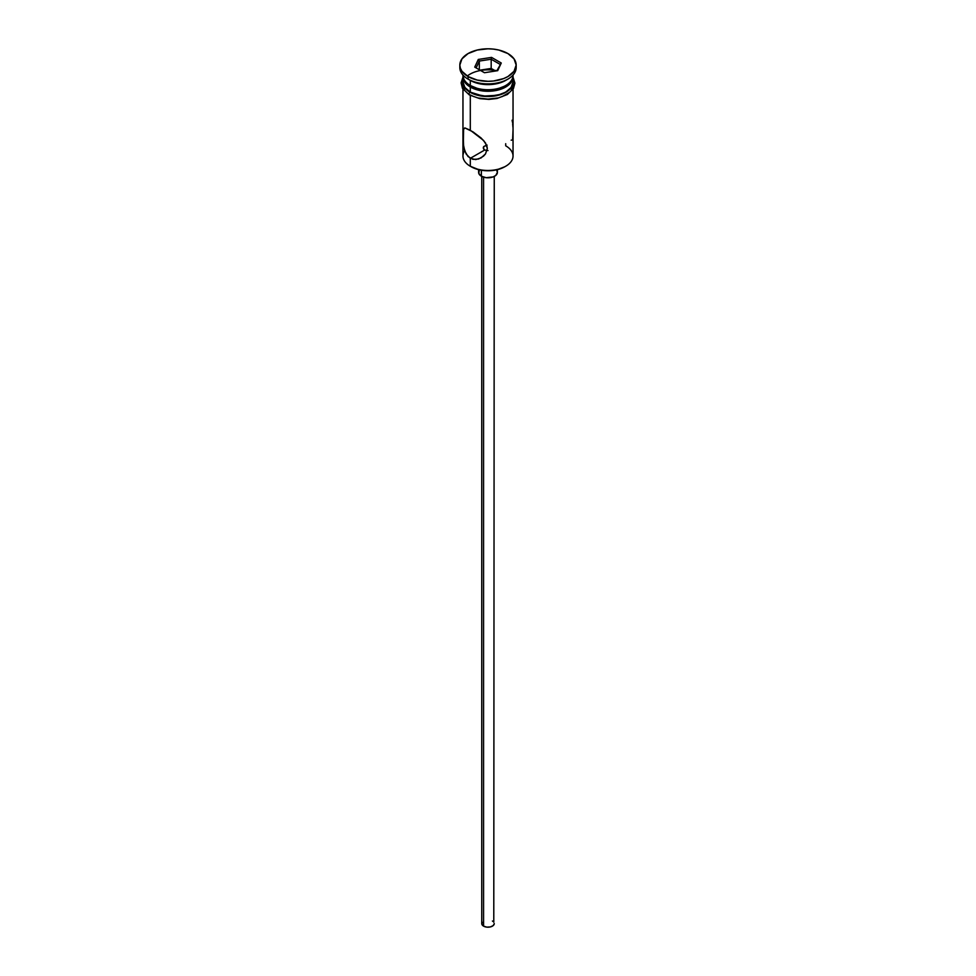 <?xml version="1.0" encoding="UTF-8"?>
<svg xmlns="http://www.w3.org/2000/svg" width="976" height="976" viewBox="0 0 976 976"><rect width="100%" height="100%" fill="white"/><g stroke="black" fill="none" stroke-linecap="round" stroke-linejoin="round"><path stroke-width="1.46" d="M505.702 143.704L505.702 145.802A25.034 14.457 180 0 1 505.702 166.249A25.034 14.457 180 0 1 470.298 166.249L471.188 166.75A23.778 13.737 0 0 0 504.812 166.75L497.101 169.726L488 170.776L478.899 169.726L470.298 166.249A25.034 14.457 0 0 0 497.577 169.373A25.034 14.457 0 0 0 513.034 156.026L513.034 89.206M486.621 145.095L483.657 146.62L483.657 149.06L484.682 150.023L483.401 148.462L483.657 146.62L487.085 145.082M483.303 147.84L483.401 147.205M483.571 177.156L483.571 926.139A6.259 3.611 0 0 0 490.391 926.919A6.259 3.611 0 0 0 494.259 923.589L493.209 925.59L490.391 926.919L486.78 927.127L483.571 926.139L483.571 177.156M481.363 170.227L481.363 176.205A9.394 5.417 0 0 0 491.587 177.388A9.394 5.417 0 0 0 497.394 172.374L495.808 175.387L493.222 176.888L486.17 177.693L481.363 176.205L481.363 170.227M463.6 146.205L463.088 130.015L464.82 127.905L472.933 131.833L481.18 138.055L485.511 142.96L487.317 148.498L485.499 153.915L483.559 156.111L478.533 159.039L472.921 159.356L468.016 156.514L464.832 151.146L463.368 144.472L463.6 128.368M464.82 127.905L470.298 130.211L470.298 95.453L470.298 130.211L483.559 140.422L486.841 145.668L487.317 148.498L485.499 153.915L481.131 157.892L475.727 159.576L470.298 158.319L470.298 166.249L470.298 158.319L466.174 154.062L463.917 147.901M487.085 150.597L484.682 150.023L470.298 158.319L484.682 150.023L488 150.548M470.298 85.498L471.628 86.266A23.156 13.371 0 0 0 504.372 86.266L496.857 89.17L488 90.182L479.143 89.17L470.298 85.498A25.034 14.457 0 0 0 497.577 88.633A25.034 14.457 0 0 0 513.034 75.286L513.034 75.067A25.034 14.457 180 0 1 505.702 85.498A25.034 14.457 180 0 1 470.298 85.498L470.298 80.386A25.034 14.457 0 0 0 505.702 80.386L507.91 79.117A28.17 16.263 180 0 1 468.09 79.117L470.298 80.386L470.298 85.498A25.034 14.457 180 0 1 462.966 75.067L462.966 75.286A25.034 14.457 0 0 0 470.298 85.498L471.628 86.266M459.83 65.063L459.83 67.612A28.17 16.263 0 0 0 468.09 79.117L468.09 76.555A28.17 16.263 180 0 1 459.83 65.063A28.17 16.263 180 0 1 477.227 50.032A28.17 16.263 180 0 1 507.91 53.558L498.773 50.032L493.49 49.117L488 48.8L477.227 50.032L468.09 53.558L461.977 58.841L459.83 65.063L460.379 68.235L461.977 71.285L468.09 76.555L477.227 80.081L488 81.325L493.49 81.008L503.653 78.58L507.91 76.555L514.023 71.285L516.17 65.063L514.023 58.841L507.91 53.558A28.17 16.263 180 0 1 516.17 65.063A28.17 16.263 180 0 1 498.773 80.081A28.17 16.263 180 0 1 468.09 76.555L468.09 79.117A28.17 16.263 0 0 0 498.773 82.643A28.17 16.263 0 0 0 516.17 67.612A28.17 16.263 0 0 0 516.072 66.344A28.17 16.263 180 0 1 507.91 79.117M462.966 76.811A25.034 14.457 180 0 0 470.298 87.035L483.12 90.988L497.577 90.17L505.702 87.035L508.813 84.839L512.559 79.629L512.998 76.043A25.034 14.457 180 0 1 513.034 76.811A25.034 14.457 180 0 1 497.577 90.17A25.034 14.457 180 0 1 470.298 87.035L470.298 92.147A25.034 14.457 0 0 0 497.577 95.282A25.034 14.457 0 0 0 513.034 81.923L511.131 87.462L505.702 92.147L497.577 95.282L483.12 96.099L470.298 92.147L470.298 87.035L464.869 82.35L463.002 76.043A25.034 14.457 180 0 0 462.966 76.811L462.966 81.923A25.034 14.457 0 0 0 470.298 92.147L464.869 87.462L462.966 81.923M506.739 79.751A25.034 14.457 180 0 1 470.298 80.386L468.09 79.117A28.17 16.263 180 0 1 459.928 66.344M512.522 78.202A25.352 14.64 180 0 1 500.615 94.611A25.352 14.64 180 0 1 470.078 92.269A1.562 0.903 120 0 0 469.053 93.659A1.562 0.903 120 0 0 469.297 94.904A1.562 0.903 -60 0 1 469.053 93.659A1.562 0.903 -60 0 1 470.078 92.269A25.352 14.64 180 0 1 462.966 79.629M496.845 70.76A25.352 14.64 0 0 0 467.26 76.067M473.921 96.648L470.078 94.831A1.562 0.903 -60 0 1 469.297 94.904L479.777 98.637L488.964 99.393L496.943 98.491L507.386 94.501L513.474 88.487L514.913 83.143L513.034 77.189M478.289 59.451L491.55 57.401L501.261 63.013L497.711 70.662L484.45 72.724L474.739 67.112L478.289 59.451L474.739 67.112L484.45 72.724L497.711 70.662L501.261 63.013L496.821 70.809L501.261 63.013L491.55 57.401L478.289 59.451L479.314 61.061L479.314 69.76L479.314 61.061L491.184 59.231L491.184 68.43L480.009 70.162L491.184 68.43L491.184 59.231L499.871 64.245L491.184 59.231L491.55 57.401L491.184 59.231L479.314 61.061L478.289 59.451M512.864 79.068L512.864 84.778L509.082 90.06L502.079 94.099L488 96.563L473.921 94.099L466.918 90.06L463.136 84.778L463.136 79.068M478.301 98.003L488 99.113L497.699 98.003M502.079 96.648L509.082 92.61M511.424 90.085L513.352 84.485M462.648 84.485L464.576 90.085M464.686 150.743L464.686 150.743A25.034 14.457 180 0 0 470.298 166.249L471.188 166.75M462.966 89.206L462.966 156.026A25.034 14.457 0 0 0 470.298 166.249M470.298 80.386L468.09 79.117M512.461 122.305L512.095 120.231M512.912 127.148L512.644 123.647M512.632 139.336L513.01 130.552M511.168 140.19L512.083 140.019M478.606 169.665L478.606 172.374A9.394 5.417 0 0 0 481.363 176.205L478.789 173.435L479.326 170.3M496.674 170.3L497.394 172.374L497.394 169.665M481.741 176.412L481.741 923.589A6.259 3.611 0 0 0 483.571 926.139L481.863 924.296L482.217 922.198M492.429 921.027L493.209 921.576M493.783 922.198L494.259 176.412M476.129 67.917L479.314 61.061L476.129 67.917M495.613 70.992L491.184 68.43L495.613 70.992M505.702 166.249L504.812 166.75M505.702 85.498L504.372 86.266M513.034 76.811L513.034 81.923M516.17 65.063L516.17 67.612M462.966 77.189L461.099 82.862L462.441 88.328L469.297 94.904"/></g></svg>
